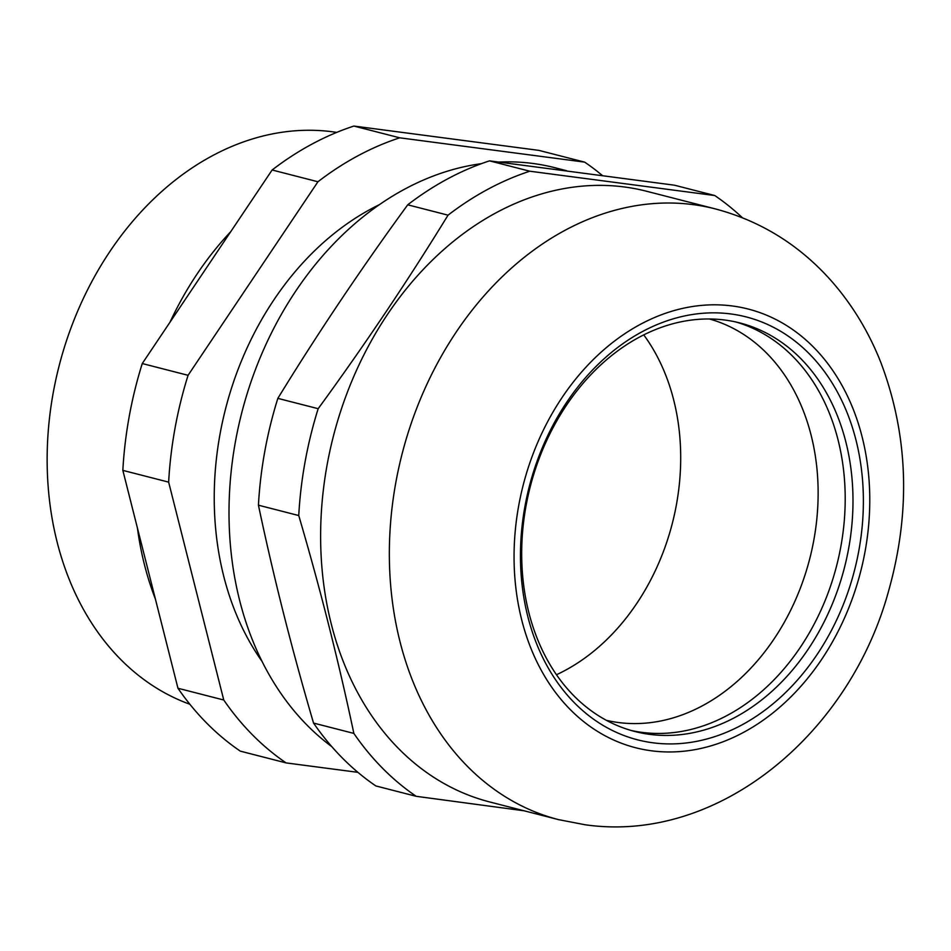 <?xml version="1.0" encoding="UTF-8"?>
<svg xmlns="http://www.w3.org/2000/svg" width="951" height="951" viewBox="0 0 951 951"><rect width="100%" height="100%" fill="white"/><g stroke="black" fill="none" stroke-linecap="round" stroke-linejoin="round"><path stroke-width="1.43" d="M122.845 470.376L177.956 688.251L223.758 700.007L168.648 482.133L122.845 470.376A340.422 261.846 104.4 0 1 142.258 363.544L188.072 375.3L317.943 181.76A340.422 261.846 -75.6 0 1 399.693 137.812L584.675 162.134A340.422 261.846 -75.6 0 1 602.245 175.412M584.675 162.134L538.872 150.377L353.891 126.055A340.422 261.846 104.4 0 0 272.129 169.991L142.258 363.544M177.956 688.251A340.422 261.846 104.4 0 0 240.294 751.135L286.096 762.904A340.422 261.846 -75.6 0 1 223.758 700.007M168.648 482.133A340.422 261.846 -75.6 0 1 188.072 375.3M357.921 772.343L286.096 762.904M379.366 204.679A281.591 216.59 104.4 0 0 262.084 661.468M317.943 181.76L272.129 169.991M353.891 126.055L399.693 137.812M336.702 132.391A296.023 227.681 104.4 0 0 332.481 131.785A296.023 227.681 104.4 0 0 58.427 368.584A296.023 227.681 104.4 0 0 189.867 704.263M155.358 598.94A296.023 227.681 -75.6 0 1 137.419 527.983M169.991 322.211A296.023 227.681 -75.6 0 1 230.748 231.664M606.393 720.335A207.211 159.376 104.4 0 0 618.4 722.522A207.211 159.376 104.4 0 0 811.619 550.938A207.211 159.376 104.4 0 0 709.446 318.977M643.744 334.895A207.211 159.376 -75.6 0 1 556.478 674.735M566.523 170.704L555.027 167.745A315.268 242.481 104.4 0 0 532.893 163.465A315.268 242.481 104.4 0 0 499.013 162.062M481.444 163.655A315.268 242.481 104.4 0 0 241.744 412.793A315.268 242.481 104.4 0 0 331.756 746.606M489.48 160.862L674.461 185.195L714.772 195.537L529.79 171.216L489.48 160.862A340.422 261.846 104.4 0 0 407.717 204.81C361.214 268.503 317.919 333.016 277.847 398.362A340.422 261.846 104.4 0 0 258.434 505.195C273.591 576.984 291.957 649.616 313.545 723.069A340.422 261.846 104.4 0 0 375.883 785.954L416.193 796.308A340.422 261.846 -75.6 0 1 353.855 733.411C338.699 661.611 320.332 588.99 298.745 515.537A340.422 261.846 -75.6 0 1 318.169 408.704C364.673 345.023 407.967 280.497 448.04 215.164A340.422 261.846 -75.6 0 1 529.79 171.216M714.772 195.537A340.422 261.846 -75.6 0 1 742.386 217.731M715.354 208.911L646.644 191.27A315.268 242.481 104.4 0 0 624.51 186.99A315.268 242.481 104.4 0 0 329.973 450.572A315.268 242.481 104.4 0 0 489.824 801.99L558.546 819.631A315.268 242.481 -75.6 0 1 398.695 468.213A315.268 242.481 -75.6 0 1 693.22 204.631A315.268 242.481 -75.6 0 1 715.354 208.911C761.109 221.096 799.969 245.322 831.935 281.579C852.595 305.259 868.905 332.232 880.852 362.497C908.193 434.952 910.892 510.687 888.959 589.679C850.669 732.852 718.944 844.084 584.948 824.731L558.546 819.631M416.193 796.308L524.144 810.799M652.945 742.802A218.314 167.923 104.4 0 0 858.896 550.344A218.314 167.923 104.4 0 0 730.879 313.961A218.314 167.923 104.4 0 0 524.94 506.431A218.314 167.923 104.4 0 0 652.945 742.802M649.688 734.362A210.92 162.229 104.4 0 0 846.735 558.023A210.92 162.229 104.4 0 0 739.783 322.924A210.92 162.229 104.4 0 0 724.983 320.059A210.92 162.229 104.4 0 0 527.936 496.398A210.92 162.229 104.4 0 0 634.876 731.497A210.92 162.229 104.4 0 0 649.688 734.362M735.884 321.985A210.92 162.229 -75.6 0 1 838.378 558.57A210.92 162.229 -75.6 0 1 641.901 732.365A210.92 162.229 -75.6 0 1 631 730.439M313.545 723.069L353.855 733.411M298.745 515.537L258.434 505.195M277.847 398.362L318.169 408.704M448.04 215.164L407.717 204.81M732.329 305.972A226.457 174.176 -75.6 0 1 865.125 551.164A226.457 174.176 -75.6 0 1 651.494 750.803A226.457 174.176 -75.6 0 1 518.711 505.611A226.457 174.176 -75.6 0 1 732.329 305.972"/></g></svg>
